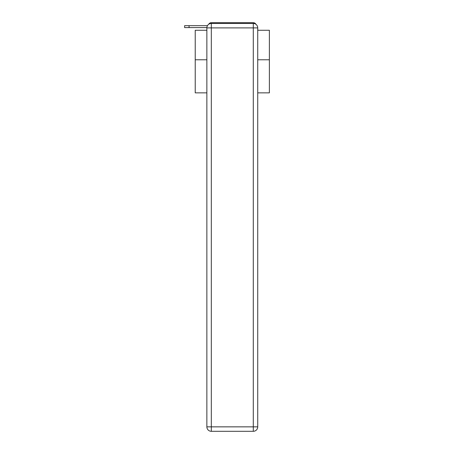 <?xml version="1.0" encoding="UTF-8"?>
<svg xmlns="http://www.w3.org/2000/svg" width="454" height="454" viewBox="0 0 454 454"><rect width="100%" height="100%" fill="white"/><g stroke="black" fill="none" stroke-linecap="round" stroke-linejoin="round"><path stroke-width="0.68" d="M257.736 92.854L269.381 92.854L269.381 30.265L257.736 30.265M206.865 59.78L195.226 59.78L195.226 30.265L206.865 30.265M195.226 59.78L195.226 92.854L206.865 92.854M255.925 24.306A2.968 2.968 0 0 0 253.287 22.7L211.314 22.7A2.968 2.968 0 0 0 208.681 24.306M269.381 59.78L257.736 59.78M211.314 22.7L220.735 22.7M243.872 22.7L253.287 22.7M206.876 27.592L184.619 27.592L184.619 25.668L207.461 25.668M211.314 23.443L253.287 23.443A4.449 4.449 0 0 1 257.736 27.893L257.736 426.851A4.449 4.449 0 0 1 253.287 431.3L211.314 431.3L211.314 426.851L253.287 426.851L253.287 27.893L211.314 27.893L211.314 426.851L206.865 426.851L206.865 27.893L211.314 27.893L211.314 23.443A4.449 4.449 0 0 0 206.865 27.893A4.449 4.449 0 0 1 211.314 23.443M206.865 426.851A4.449 4.449 0 0 0 211.314 431.3A4.449 4.449 0 0 1 206.865 426.851M253.287 431.3A4.449 4.449 0 0 0 257.736 426.851L253.287 426.851L253.287 431.3M257.736 27.893A4.449 4.449 0 0 0 253.287 23.443L253.287 27.893L257.736 27.893M189.068 25.668L189.068 27.592"/></g></svg>
